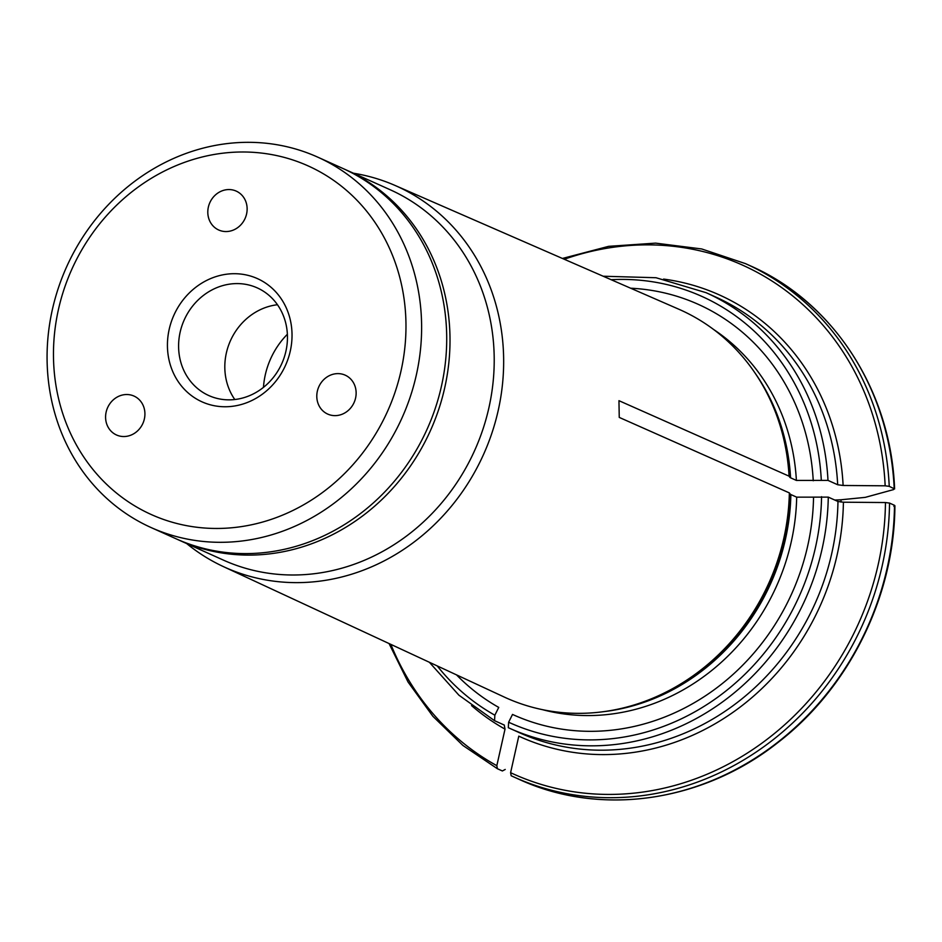 <?xml version="1.0" encoding="UTF-8"?>
<svg xmlns="http://www.w3.org/2000/svg" width="942" height="942" viewBox="0 0 942 942"><rect width="100%" height="100%" fill="white"/><g stroke="black" fill="none" stroke-linecap="round" stroke-linejoin="round"><path stroke-width="1.41" d="M115.101 398.395A21.336 19.323 114.2 0 1 134.011 396.076A21.336 19.323 114.2 0 1 142.866 423.464A21.336 19.323 114.2 0 1 116.49 434.98A21.336 19.323 114.2 0 1 105.598 417.93A21.336 19.323 114.2 0 1 115.101 398.395M234.793 399.514A59.028 53.447 114.2 0 1 224.82 367.91A59.028 53.447 114.2 0 1 277.466 304.737M167.44 346.397A67.553 61.183 114.2 0 1 259.874 279.786A67.553 61.183 114.2 0 1 261.876 394.521A67.553 61.183 114.2 0 1 167.44 346.397M178.603 347.103A59.028 53.447 114.2 0 1 257.26 287.899A59.028 53.447 114.2 0 1 281.764 363.671A59.028 53.447 114.2 0 1 208.794 395.546A59.028 53.447 114.2 0 1 178.603 347.103M53.494 357.677A191.144 173.093 114.2 0 1 315.017 169.207A191.144 173.093 114.2 0 1 320.68 493.82A191.144 173.093 114.2 0 1 53.494 357.677M47.1 360.845A203.083 183.914 114.2 0 1 317.725 157.137A203.083 183.914 114.2 0 1 421.592 323.777A203.083 183.914 114.2 0 1 150.967 527.496A203.083 183.914 114.2 0 1 47.1 360.845M150.967 527.496L176.06 538.789A203.083 183.914 -65.8 0 0 446.685 335.081A203.083 183.914 -65.8 0 0 342.806 168.43L317.725 157.137M247.134 208.606A21.336 19.323 114.2 0 1 218.709 230.001A21.336 19.323 114.2 0 1 209.854 202.624A21.336 19.323 114.2 0 1 236.218 191.108A21.336 19.323 114.2 0 1 247.134 208.606M326.945 413.715A21.336 19.323 114.2 0 1 319.044 386.267A21.336 19.323 114.2 0 1 345.231 375.175A21.336 19.323 114.2 0 1 354.086 402.552A21.336 19.323 114.2 0 1 327.71 414.08A21.336 19.323 114.2 0 1 326.945 413.715M841.029 502.086L840.994 499.766L865.251 497.364A621283.136 121692.894 -1 0 0 893.558 489.593L894.205 488.592A281.587 254.999 -65.8 0 0 750.456 265.88C833.694 302.323 890.967 391.095 894.606 488.945L889.236 486.343L885.162 485.813A637139.268 124798.692 179 0 0 843.114 485.471L837.685 484.753L827.983 480.385L796.39 480.432L790.573 477.806A10.232 2.002 -1 0 1 789.867 477.323L789.066 476.169L618.953 400.68L619.247 417.412L789.349 492.901L790.161 494.055A10.232 2.002 -1 0 0 790.868 494.55L796.685 497.164L828.277 497.117L837.968 501.485L843.408 502.204A242.341 219.451 114.2 0 1 518.783 736.149A637139.268 270016.87 -63 0 0 510.599 772.687A279.032 252.68 -65.8 0 0 885.456 502.545A637139.268 124798.692 179 0 0 843.408 502.204M894.9 505.724C894.523 595.992 849.307 687.66 778.163 742.355C702.826 802.184 600.384 816.914 519.242 779.411A281.587 254.999 -65.8 0 0 894.5 505.324L889.531 503.075L885.456 502.545M894.5 505.324L893.852 506.325M889.531 503.075A281.587 254.999 114.2 0 1 514.261 777.162A281.587 254.999 114.2 0 1 511.176 775.749L510.599 772.687M508.327 727.695A238.927 216.366 -65.8 0 0 509.881 728.402L508.315 727.695L508.633 722.22L512.519 714.425A225.103 203.849 -65.8 0 0 813.535 497.494M186.704 543.593A209.018 189.283 -65.8 0 0 210.89 560.172A209.018 189.283 -65.8 0 0 223.254 566.542L505.359 697.563A212.668 192.58 -65.8 0 0 622.12 708.219A212.668 192.58 -65.8 0 0 789.349 492.901M813.24 480.761A225.103 203.849 -65.8 0 0 630.657 288.217M505.23 769.449L502.38 770.968L497.4 768.731L496.823 765.669A637139.398 270016.929 -63 0 1 505.018 729.132A242.341 219.451 114.2 0 1 471.542 705.605M789.066 476.169A212.668 192.58 -65.8 0 0 765.351 390.094A212.668 192.58 -65.8 0 0 678.711 309.176L394.875 185.374A209.018 189.283 -65.8 0 0 353.462 173.222M504.347 725.093L494.55 720.677L494.856 715.202L498.742 707.407A225.103 203.849 -65.8 0 1 456.54 674.896M497.4 768.731L462.922 745.463L432.896 716.32L408.063 682.043L389.046 643.539M504.253 725.046L505.018 729.132M287.381 334.257A76.797 69.543 -65.8 0 0 263.466 387.362M840.994 499.766L834.812 500.061M177.708 539.53L223.56 560.184A203.083 183.914 -65.8 0 0 494.185 356.465A203.083 183.914 -65.8 0 0 390.318 189.813L344.454 169.171M223.254 566.542A209.018 189.283 -65.8 0 0 503.629 357.713A209.018 189.283 -65.8 0 0 394.875 185.374M789.867 477.323A211.114 191.179 -65.8 0 0 766.329 391.931L765.351 390.094M790.573 477.806A210.773 190.861 -65.8 0 0 755.166 373.22M885.162 485.813A279.032 252.68 -65.8 0 0 564.27 259.262M663.58 279.079A242.341 219.451 114.2 0 1 843.114 485.471M796.39 480.432A210.773 190.861 -65.8 0 0 713.624 329.488M390.859 644.387A279.032 252.68 -65.8 0 0 496.823 765.669M562.433 258.461L608.662 246.333L655.597 243.13L701.708 248.959L745.475 263.63A281.587 254.999 114.2 0 1 889.236 486.343M837.685 484.753A238.927 216.366 -65.8 0 0 715.767 297.048L706.064 292.679L656.009 277.725L603.186 276.23M622.12 708.219L624.146 707.736A211.114 191.179 -65.8 0 0 790.161 494.055M602.727 711.775A210.773 190.861 -65.8 0 0 790.868 494.55M828.277 497.117A238.927 216.366 -65.8 0 1 509.881 728.402L519.584 732.77A238.927 216.366 -65.8 0 0 837.968 501.485M827.983 480.385A238.927 216.366 -65.8 0 0 706.064 292.679M821.283 479.961A233.804 211.726 -65.8 0 0 611.158 279.703M437.241 665.935A233.804 211.726 -65.8 0 0 494.856 715.202M508.633 722.22A233.804 211.726 -65.8 0 0 821.565 496.693M542.451 709.656A210.773 190.861 -65.8 0 0 796.685 497.164M179.357 540.284A203.083 183.914 -65.8 0 0 449.982 336.565A203.083 183.914 -65.8 0 0 346.114 169.913M519.242 779.411L511.165 775.749M494.479 720.642L458.907 695.184L429.364 662.273M745.475 263.63L750.456 265.88"/></g></svg>
